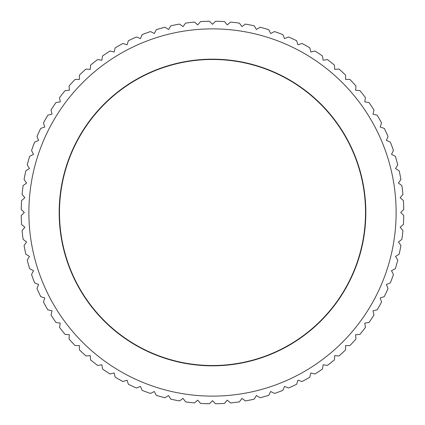 <?xml version="1.0" encoding="UTF-8"?>
<svg xmlns="http://www.w3.org/2000/svg" width="425" height="425" viewBox="0 0 425 425"><rect width="100%" height="100%" fill="white"/><g stroke="black" fill="none" stroke-linecap="round" stroke-linejoin="round"><path stroke-width="0.64" d="M396.121 212.5A183.621 183.621 0 0 0 212.5 28.879A183.621 183.621 0 0 0 28.879 212.5A183.621 183.621 0 0 0 212.5 396.121A183.621 183.621 0 0 0 396.121 212.5M400.711 212.5L403.75 209.461A191.277 191.277 0 0 0 403.399 200.52L400.132 197.731L402.921 194.469A191.277 191.277 0 0 0 401.869 185.582L398.395 183.058L400.918 179.584A191.277 191.277 0 0 0 399.176 170.808L395.516 168.56L397.757 164.9A191.277 191.277 0 0 0 395.33 156.288L391.499 154.339L393.449 150.514A191.277 191.277 0 0 0 390.352 142.115L386.389 140.473L388.03 136.505A191.277 191.277 0 0 0 384.285 128.382L380.2 127.054L381.528 122.968A191.277 191.277 0 0 0 377.156 115.159L372.98 114.16L373.979 109.985A191.277 191.277 0 0 0 369.012 102.542L364.767 101.873L365.442 97.628A191.277 191.277 0 0 0 359.901 90.599L355.619 90.265L355.953 85.983A191.277 191.277 0 0 0 349.881 79.411L345.589 79.411L345.589 75.119A191.277 191.277 0 0 0 339.017 69.047L334.735 69.381L334.401 65.099A191.277 191.277 0 0 0 327.372 59.558L323.127 60.233L322.458 55.988A191.277 191.277 0 0 0 315.015 51.021L310.84 52.02L309.841 47.844A191.277 191.277 0 0 0 302.032 43.472L297.946 44.8L296.618 40.715A191.277 191.277 0 0 0 288.495 36.97L284.527 38.611L282.885 34.648A191.277 191.277 0 0 0 274.486 31.551L270.661 33.501L268.712 29.67A191.277 191.277 0 0 0 260.1 27.242L256.44 29.484L254.192 25.824A191.277 191.277 0 0 0 245.416 24.082L241.942 26.605L239.418 23.131A191.277 191.277 0 0 0 230.531 22.079L227.269 24.868L224.48 21.601A191.277 191.277 0 0 0 215.539 21.25L212.5 24.289L209.461 21.25A191.277 191.277 0 0 0 200.52 21.601L197.731 24.868L194.469 22.079A191.277 191.277 0 0 0 185.582 23.131L183.058 26.605L179.584 24.082A191.277 191.277 0 0 0 170.808 25.824L168.56 29.484L164.9 27.242A191.277 191.277 0 0 0 156.288 29.67L154.339 33.501L150.514 31.551A191.277 191.277 0 0 0 142.115 34.648L140.473 38.611L136.505 36.97A191.277 191.277 0 0 0 128.382 40.715L127.054 44.8L122.968 43.472A191.277 191.277 0 0 0 115.159 47.844L114.16 52.02L109.985 51.021A191.277 191.277 0 0 0 102.542 55.988L101.873 60.233L97.628 59.558A191.277 191.277 0 0 0 90.599 65.099L90.265 69.381L85.983 69.047A191.277 191.277 0 0 0 79.411 75.119L79.411 79.411L75.119 79.411A191.277 191.277 0 0 0 69.047 85.983L69.381 90.265L65.099 90.599A191.277 191.277 0 0 0 59.558 97.628L60.233 101.873L55.988 102.542A191.277 191.277 0 0 0 51.021 109.985L52.02 114.16L47.844 115.159A191.277 191.277 0 0 0 43.472 122.968L44.8 127.054L40.715 128.382A191.277 191.277 0 0 0 36.97 136.505L38.611 140.473L34.648 142.115A191.277 191.277 0 0 0 31.551 150.514L33.501 154.339L29.67 156.288A191.277 191.277 0 0 0 27.242 164.9L29.484 168.56L25.824 170.808A191.277 191.277 0 0 0 24.082 179.584L26.605 183.058L23.131 185.582A191.277 191.277 0 0 0 22.079 194.469L24.868 197.731L21.601 200.52A191.277 191.277 0 0 0 21.25 209.461L24.289 212.5L21.25 215.539A191.277 191.277 0 0 0 21.601 224.48L24.868 227.269L22.079 230.531A191.277 191.277 0 0 0 23.131 239.418L26.605 241.942L24.082 245.416A191.277 191.277 0 0 0 25.824 254.192L29.484 256.44L27.242 260.1A191.277 191.277 0 0 0 29.67 268.712L33.501 270.661L31.551 274.486A191.277 191.277 0 0 0 34.648 282.885L38.611 284.527L36.97 288.495A191.277 191.277 0 0 0 40.715 296.618L44.8 297.946L43.472 302.032A191.277 191.277 0 0 0 47.844 309.841L52.02 310.84L51.021 315.015A191.277 191.277 0 0 0 55.988 322.458L60.233 323.127L59.558 327.372A191.277 191.277 0 0 0 65.099 334.401L69.381 334.735L69.047 339.017A191.277 191.277 0 0 0 75.119 345.589L79.411 345.589L79.411 349.881A191.277 191.277 0 0 0 85.983 355.953L90.265 355.619L90.599 359.901A191.277 191.277 0 0 0 97.628 365.442L101.873 364.767L102.542 369.012A191.277 191.277 0 0 0 109.985 373.979L114.16 372.98L115.159 377.156A191.277 191.277 0 0 0 122.968 381.528L127.054 380.2L128.382 384.285A191.277 191.277 0 0 0 136.505 388.03L140.473 386.389L142.115 390.352A191.277 191.277 0 0 0 150.514 393.449L154.339 391.499L156.288 395.33A191.277 191.277 0 0 0 164.9 397.757L168.56 395.516L170.808 399.176A191.277 191.277 0 0 0 179.584 400.918L183.058 398.395L185.582 401.869A191.277 191.277 0 0 0 194.469 402.921L197.731 400.132L200.52 403.399A191.277 191.277 0 0 0 209.461 403.75L212.5 400.711L215.539 403.75A191.277 191.277 0 0 0 224.48 403.399L227.269 400.132L230.531 402.921A191.277 191.277 0 0 0 239.418 401.869L241.942 398.395L245.416 400.918A191.277 191.277 0 0 0 254.192 399.176L256.44 395.516L260.1 397.757A191.277 191.277 0 0 0 268.712 395.33L270.661 391.499L274.486 393.449A191.277 191.277 0 0 0 282.885 390.352L284.527 386.389L288.495 388.03A191.277 191.277 0 0 0 296.618 384.285L297.946 380.2L302.032 381.528A191.277 191.277 0 0 0 309.841 377.156L310.84 372.98L315.015 373.979A191.277 191.277 0 0 0 322.458 369.012L323.127 364.767L327.372 365.442A191.277 191.277 0 0 0 334.401 359.901L334.735 355.619L339.017 355.953A191.277 191.277 0 0 0 345.589 349.881L345.589 345.589L349.881 345.589A191.277 191.277 0 0 0 355.953 339.017L355.619 334.735L359.901 334.401A191.277 191.277 0 0 0 365.442 327.372L364.767 323.127L369.012 322.458A191.277 191.277 0 0 0 373.979 315.015L372.98 310.84L377.156 309.841A191.277 191.277 0 0 0 381.528 302.032L380.2 297.946L384.285 296.618A191.277 191.277 0 0 0 388.03 288.495L386.389 284.527L390.352 282.885A191.277 191.277 0 0 0 393.449 274.486L391.499 270.661L395.33 268.712A191.277 191.277 0 0 0 397.757 260.1L395.516 256.44L399.176 254.192A191.277 191.277 0 0 0 400.918 245.416L398.395 241.942L401.869 239.418A191.277 191.277 0 0 0 402.921 230.531L400.132 227.269L403.399 224.48A191.277 191.277 0 0 0 403.75 215.539L400.711 212.5M59.171 212.5A153.329 153.329 0 0 1 212.5 59.171A153.329 153.329 0 0 1 365.829 212.5A153.329 153.329 0 0 1 212.5 365.829A153.329 153.329 0 0 1 59.171 212.5M365.521 212.5A153.021 153.021 0 0 0 212.5 59.479A153.021 153.021 0 0 0 59.479 212.5A153.021 153.021 0 0 0 212.5 365.521A153.021 153.021 0 0 0 365.521 212.5"/></g></svg>
